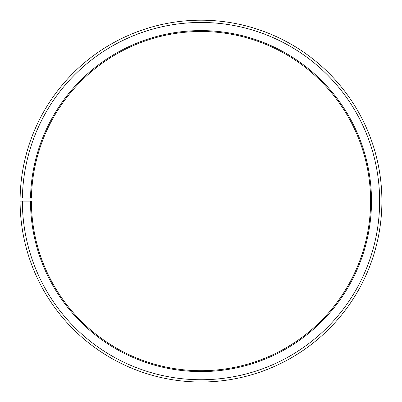 <?xml version="1.0" encoding="UTF-8"?>
<svg xmlns="http://www.w3.org/2000/svg" width="402" height="402" viewBox="0 0 402 402"><rect width="100%" height="100%" fill="white"/><g stroke="black" fill="none" stroke-linecap="round" stroke-linejoin="round"><path stroke-width="0.6" d="M370.594 201.1A169.594 169.594 0 0 0 202.482 31.512A169.594 169.594 0 0 0 31.431 198.141L30.527 198.121A170.498 170.498 0 0 1 202.487 30.607A170.498 170.498 0 0 1 371.498 201.1A170.498 170.498 0 0 1 201 371.599A170.498 170.498 0 0 1 30.502 201.1L31.406 201.1A169.594 169.594 0 0 0 201 370.694A169.594 169.594 0 0 0 370.594 201.1M22.386 197.98L20.125 197.94A180.9 180.9 0 0 1 202.578 20.206A180.9 180.9 0 0 1 381.9 201.1A180.9 180.9 0 0 1 201 382A180.9 180.9 0 0 1 20.1 201.1L22.361 201.1A178.639 178.639 0 0 0 201 379.739A178.639 178.639 0 0 0 379.639 201.1A178.639 178.639 0 0 0 202.558 22.467A178.639 178.639 0 0 0 22.386 197.98L30.527 198.121M22.361 201.1L30.502 201.1"/></g></svg>
